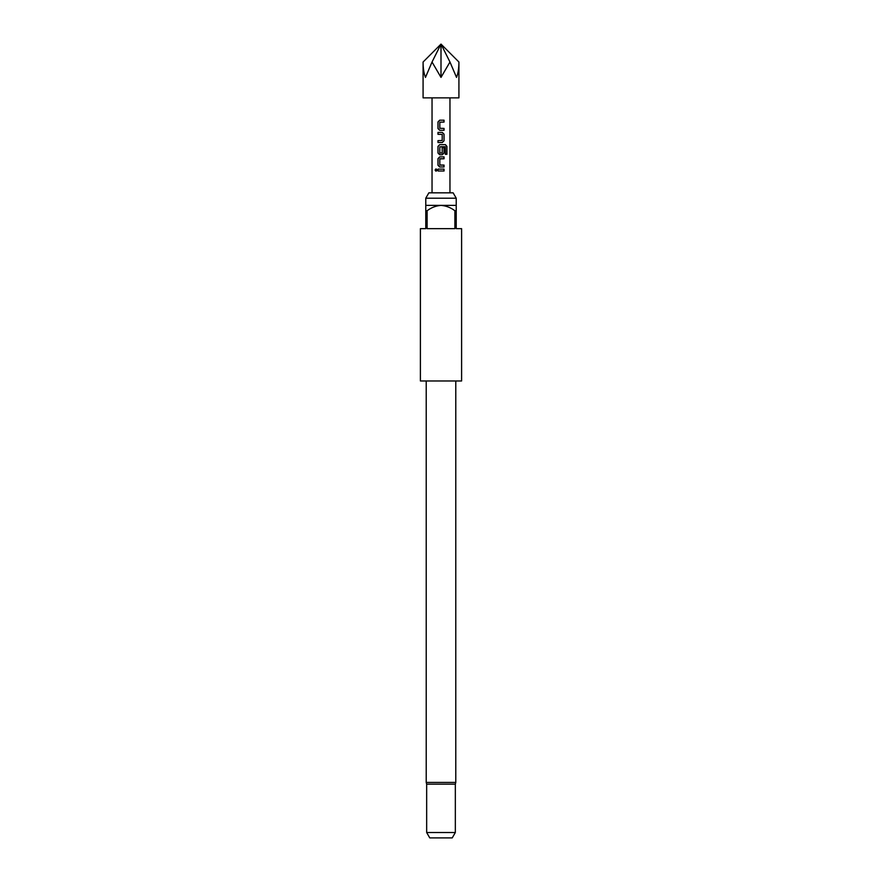 <?xml version="1.0" encoding="UTF-8"?>
<svg xmlns="http://www.w3.org/2000/svg" width="882" height="882" viewBox="0 0 882 882"><rect width="100%" height="100%" fill="white"/><g stroke="black" fill="none" stroke-linecap="round" stroke-linejoin="round"><path stroke-width="1.32" d="M435.091 170.05L436.028 168.881L437.042 170.05L436.017 171.218L435.091 170.05M436.072 171.218L435.212 170.05L436.072 168.881M439.699 130.293L437.979 128.529L437.979 121.948L439.699 120.195L444.043 120.195L444.043 122.069L439.82 122.201L439.82 128.287L444.043 128.408L444.043 130.293L439.699 130.293L438.034 128.529L438.034 121.948L439.721 120.195M444.043 128.408L443.988 130.293M437.979 142.52L437.979 140.635L442.202 140.514L442.202 134.428L437.979 134.307L437.979 132.421L442.323 132.421L444.043 134.174L444.043 140.767L442.323 142.52L437.979 142.52L438.034 140.635M437.979 134.307L438.034 132.421M442.18 147.603L443.988 147.603L443.988 152.994L442.301 154.747L439.721 154.747L438.034 152.994L438.034 146.412L439.721 144.648M439.964 153.071L442.202 152.95L442.202 147.603L444.043 147.603L444.043 152.994L442.323 154.747L439.699 154.747L437.979 152.994L437.979 146.412L439.699 144.648L445.465 144.648L446.909 146.412L446.909 154.306L445.355 154.306L445.245 146.743L439.82 146.864L439.82 152.95L442.069 153.071M439.953 165.099L444.043 165.099L444.043 166.974L439.699 166.974L437.979 165.221L437.979 158.639L439.699 156.886L444.043 156.886L444.043 158.76L439.82 158.892L439.82 164.967L443.988 165.099L443.988 166.974L439.721 166.974L438.034 165.221L438.034 158.639L439.721 156.886M437.979 170.987L437.979 169.112L443.988 169.112L443.988 170.987L437.979 170.987L438.034 169.112L444.043 169.112L444.043 170.987L440.383 170.987M423.084 62.016L423.084 97.858L458.916 97.858L458.916 62.016C458.905 68.344 458.1 73.471 456.523 77.396L449.963 62.016L441 77.396L432.037 62.016L425.477 77.396C423.9 73.471 423.095 68.344 423.084 62.016L441 44.1L432.037 62.016M441 156.886L443.988 156.886L443.988 158.76L439.953 158.76M425.774 198.196L428.873 192.827L453.127 192.827L456.226 198.196L425.774 198.196L425.774 205.374L456.226 205.374L456.226 210.743L454.88 210.743L454.88 228.659L427.12 228.659L427.12 210.743L425.774 210.743L425.774 228.659L420.394 228.659L420.394 380.969L461.606 380.969L461.606 228.659L456.226 228.659L456.226 210.743M426.668 832.52L455.333 832.52L452.234 837.9L429.766 837.9L426.668 832.52L426.668 784.142L455.333 784.142L455.785 782.411L455.785 380.969M425.774 210.743L425.774 205.374M454.88 210.743C450.757 207.59 446.138 205.793 441 205.374C435.884 205.793 431.265 207.579 427.12 210.743M449.963 62.016L441 44.1L441 77.396M458.916 62.016L441 44.1M441 144.648L445.377 144.648L446.788 146.412L446.788 154.306L445.267 154.306M445.156 146.743L441 146.743M442.301 132.421L443.988 134.174L444.043 140.767M443.988 140.767L442.301 142.52M443.988 122.069L444.043 120.195M426.215 380.969L426.215 782.411L455.785 782.411M449.963 192.827L449.963 97.858M432.037 192.827L432.037 97.858M456.226 205.374L456.226 198.196M455.333 832.52L455.333 784.142M426.215 782.411L426.668 784.142"/></g></svg>
